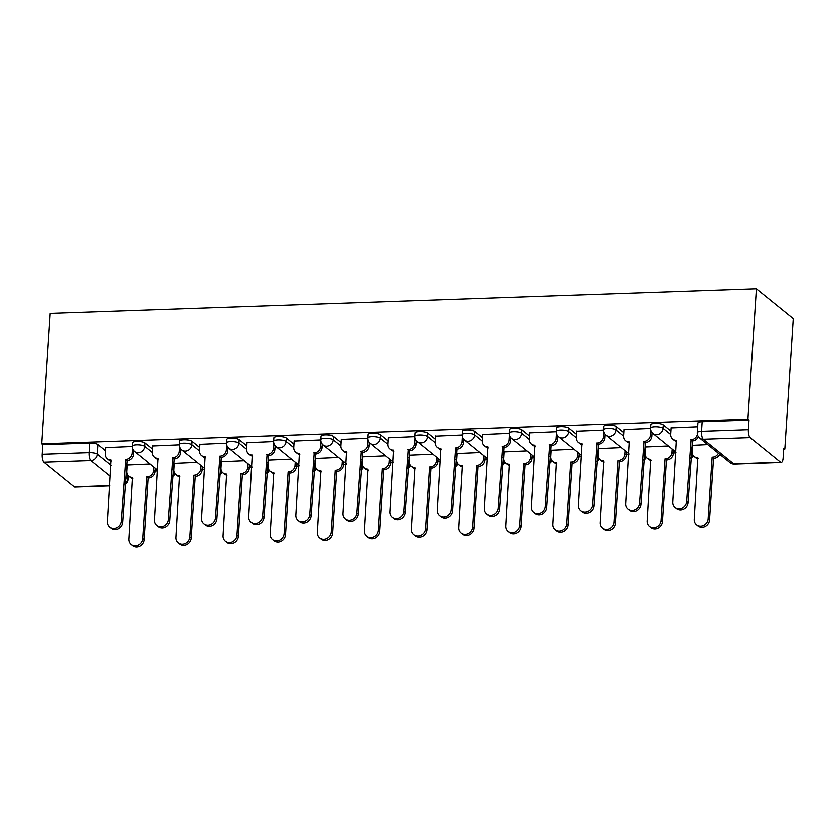 <?xml version="1.0" encoding="UTF-8"?>
<svg xmlns="http://www.w3.org/2000/svg" width="835" height="835" viewBox="0 0 835 835"><rect width="100%" height="100%" fill="white"/><g stroke="black" fill="none" stroke-linecap="round" stroke-linejoin="round"><path stroke-width="1.25" d="M152.586 449.053L144.956 442.884A6.429 1.712 -176.3 0 0 136.763 441.35A6.429 1.712 -176.3 0 0 132.504 442.675L132.285 446.078A6.429 1.712 3.7 0 1 136.543 444.752A6.429 1.712 3.7 0 1 144.737 446.276L152.367 452.455M199.701 447.414L192.071 441.235A6.429 1.712 -176.3 0 0 183.888 439.711A6.429 1.712 -176.3 0 0 179.619 441.037L179.4 444.439A6.429 1.712 3.7 0 1 183.658 443.114A6.429 1.712 3.7 0 1 191.852 444.637L199.481 450.817M246.826 445.775L239.196 439.596A6.429 1.712 -176.3 0 0 231.003 438.072A6.429 1.712 -176.3 0 0 226.744 439.398L226.525 442.79A6.429 1.712 3.7 0 1 230.784 441.464A6.429 1.712 3.7 0 1 238.977 442.999L246.607 449.178M293.941 444.136L286.311 437.957A6.429 1.712 -176.3 0 0 278.128 436.423A6.429 1.712 -176.3 0 0 273.859 437.749L273.64 441.151A6.429 1.712 3.7 0 1 277.898 439.826A6.429 1.712 3.7 0 1 286.092 441.36L293.722 447.539M341.066 442.487L333.436 436.319A6.429 1.712 -176.3 0 0 325.243 434.784A6.429 1.712 -176.3 0 0 320.984 436.11L320.765 439.513A6.429 1.712 3.7 0 1 325.024 438.187A6.429 1.712 3.7 0 1 333.217 439.721L340.847 445.89M388.181 440.849L380.551 434.68A6.429 1.712 -176.3 0 0 372.368 433.146A6.429 1.712 -176.3 0 0 368.099 434.471L367.88 437.874A6.429 1.712 3.7 0 1 372.139 436.548A6.429 1.712 3.7 0 1 380.332 438.072L387.962 444.251M435.306 439.21L427.677 433.041A6.429 1.712 -176.3 0 0 419.483 431.507A6.429 1.712 -176.3 0 0 415.225 432.833L415.005 436.235A6.429 1.712 3.7 0 1 419.264 434.91A6.429 1.712 3.7 0 1 427.457 436.434L435.087 442.613M482.421 437.571L474.791 431.392A6.429 1.712 -176.3 0 0 466.598 429.868A6.429 1.712 -176.3 0 0 462.339 431.194L462.12 434.586A6.429 1.712 3.7 0 1 466.379 433.261A6.429 1.712 3.7 0 1 474.572 434.795L482.202 440.974M529.547 435.933L521.917 429.754A6.429 1.712 -176.3 0 0 513.723 428.23A6.429 1.712 -176.3 0 0 509.465 429.555L509.246 432.947A6.429 1.712 3.7 0 1 513.504 431.622A6.429 1.712 3.7 0 1 521.698 433.156L529.327 439.335M576.661 434.294L569.032 428.115A6.429 1.712 -176.3 0 0 560.838 426.581A6.429 1.712 -176.3 0 0 556.58 427.906L556.36 431.309A6.429 1.712 3.7 0 1 560.619 429.983A6.429 1.712 3.7 0 1 568.812 431.518L576.442 437.686M623.787 432.645L616.157 426.476A6.429 1.712 -176.3 0 0 607.963 424.942A6.429 1.712 -176.3 0 0 603.705 426.267L603.486 429.67A6.429 1.712 3.7 0 1 607.744 428.345A6.429 1.712 3.7 0 1 615.938 429.879L623.568 436.047M670.902 431.006L663.272 424.838A6.429 1.712 -176.3 0 0 655.078 423.303A6.429 1.712 -176.3 0 0 650.82 424.629L650.601 428.031A6.429 1.712 3.7 0 1 654.859 426.706A6.429 1.712 3.7 0 1 663.053 428.23L670.682 434.409M155.07 470.93L157.648 470.846M202.185 469.291L204.773 469.197M249.31 467.652L251.888 467.558M296.425 466.014L299.014 465.92M343.55 464.375L346.128 464.281M390.665 462.726L393.254 462.642M437.79 461.087L440.369 461.003M484.905 459.448L487.494 459.354M532.031 457.81L534.609 457.716M579.146 456.171L581.734 456.077M626.271 454.522L628.849 454.438M673.386 452.883L675.974 452.8M783.679 449.042L784.816 449.011L793.25 318.594L756.385 288.743L747.951 419.16L41.75 443.75L50.183 313.334L756.385 288.743M109.677 485.782L75.004 486.982A6.429 2.181 -92 0 1 74.378 486.742L43.952 462.12A6.429 2.181 -92 0 1 42.209 454.198L42.825 444.617L89.648 442.988A6.429 1.712 3.7 0 1 97.831 444.523L105.46 450.691M126.189 467.475L126.962 468.101M42.825 444.617L41.75 443.75M780.568 462.162L750.154 437.53L703.331 439.168L733.756 463.79L780.568 462.162A6.429 2.181 88 0 0 781.195 462.402A6.429 2.181 88 0 0 783.126 457.716L783.741 448.134L784.816 449.011M749.026 420.036L702.204 421.665A6.429 1.712 -176.3 0 0 697.945 422.99L697.319 432.572A6.429 1.712 3.7 0 1 701.588 431.246L748.4 429.618L749.026 420.036L747.951 419.16M748.4 429.618A6.429 2.181 88 0 0 750.154 437.53M697.705 426.716L671.11 427.854M707.777 444.523L692.601 445.264M650.59 428.365L623.985 429.503M668.355 445.89L645.486 446.902M603.465 430.004L576.87 431.142M621.24 447.529L598.361 448.541M556.35 431.643L529.745 432.78M574.115 449.178L551.246 450.18M509.225 433.281L482.63 434.419M527 450.817L504.121 451.818M462.11 434.92L435.505 436.058M479.874 452.455L457.006 453.468M414.985 436.559L388.39 437.697M432.76 454.094L409.881 455.106M367.87 438.208L341.264 439.346M385.634 455.733L362.766 456.745M320.744 439.847L294.15 440.984M338.519 457.371L315.64 458.384M273.63 441.485L247.024 442.623M291.394 459.02L268.526 460.022M226.504 443.124L199.909 444.262M244.279 460.659L221.4 461.661M179.389 444.763L152.784 445.9M197.154 462.298L174.285 463.31M173.315 465.836L174.077 466.452M220.43 464.187L221.202 464.813M267.555 462.548L268.317 463.174M314.67 460.91L315.442 461.536M361.795 459.271L362.557 459.897M408.91 457.632L409.682 458.248M456.035 455.993L456.797 456.609M503.15 454.344L503.923 454.971M550.275 452.706L551.037 453.332M597.39 451.067L598.163 451.693M644.516 449.428L645.278 450.055M691.63 447.79L692.403 448.405M132.264 446.412L105.669 447.55M150.039 463.936L127.16 464.949M671.121 427.645L670.693 434.231A6.429 5.803 -51 0 0 672.697 439.012A6.429 5.803 -51 0 0 676.34 440.202L672.791 501.992A7.39 6.67 -51 0 0 675.087 507.492A7.39 6.67 -51 0 0 682.362 508.035A7.39 6.67 -51 0 0 686.683 501.511L691.14 439.68A6.429 5.803 -51 0 0 697.434 434.263M698.436 436.621A6.429 5.803 129 0 1 692.539 440.817L688.082 502.639A7.39 6.67 129 0 1 683.761 509.162A7.39 6.67 129 0 1 676.486 508.619L675.087 507.492M676.715 441.277A6.429 5.803 129 0 1 674.096 440.139L672.697 439.012M690.681 439.701L692.079 440.828M719.822 454.271A6.429 5.803 129 0 1 714.029 458.217L712.631 457.079A6.429 5.803 -51 0 0 718.434 453.144M692.622 445.045L692.194 451.631A6.429 5.803 -51 0 0 694.188 456.411A6.429 5.803 -51 0 0 697.83 457.601L694.292 519.391A7.39 6.67 -51 0 0 696.588 524.891A7.39 6.67 -51 0 0 703.863 525.434A7.39 6.67 -51 0 0 708.184 518.911L712.182 457.1M713.581 458.227L709.583 520.038A7.39 6.67 129 0 1 705.262 526.572A7.39 6.67 129 0 1 697.987 526.029L696.588 524.891M698.217 458.676A6.429 5.803 129 0 1 695.586 457.538L694.188 456.411M623.995 429.284L623.578 435.87A6.429 5.803 -51 0 0 625.572 440.65A6.429 5.803 -51 0 0 629.214 441.84L625.676 503.63A7.39 6.67 -51 0 0 627.972 509.131A7.39 6.67 -51 0 0 635.247 509.674A7.39 6.67 -51 0 0 639.568 503.15L644.015 441.318A6.429 5.803 -51 0 0 650.455 434.931L651.853 436.058A6.429 5.803 129 0 1 645.413 442.456L640.967 504.277A7.39 6.67 129 0 1 636.646 510.801A7.39 6.67 129 0 1 629.371 510.258L627.972 509.131M652.083 432.561L651.853 436.058M629.6 442.915A6.429 5.803 129 0 1 626.97 441.778L625.572 440.65M650.778 429.983L650.455 434.931M643.566 441.339L644.964 442.466M576.881 430.923L576.453 437.509A6.429 5.803 -51 0 0 578.457 442.289A6.429 5.803 -51 0 0 582.099 443.479L578.551 505.269A7.39 6.67 -51 0 0 580.847 510.769A7.39 6.67 -51 0 0 588.122 511.312A7.39 6.67 -51 0 0 592.443 504.789L596.9 442.967A6.429 5.803 -51 0 0 603.34 436.569L604.738 437.707A6.429 5.803 129 0 1 598.298 444.095L593.842 505.916A7.39 6.67 129 0 1 589.52 512.45A7.39 6.67 129 0 1 582.245 511.907L580.847 510.769M604.957 434.2L604.738 437.707M582.475 444.554A6.429 5.803 129 0 1 579.855 443.427L578.457 442.289M603.653 431.622L603.34 436.569M596.441 442.978L597.839 444.105M673.574 450.107L673.354 453.468A6.429 5.803 129 0 1 666.914 459.855L665.516 458.728A6.429 5.803 -51 0 0 671.956 452.33L672.175 448.98M645.497 446.683L645.069 453.269A6.429 5.803 -51 0 0 647.073 458.05A6.429 5.803 -51 0 0 650.716 459.24L647.167 521.03A7.39 6.67 -51 0 0 649.473 526.53A7.39 6.67 -51 0 0 656.748 527.073A7.39 6.67 -51 0 0 661.069 520.549L665.057 458.739M666.455 459.876L662.458 521.677A7.39 6.67 129 0 1 658.137 528.211A7.39 6.67 129 0 1 650.862 527.668L649.473 526.53M651.102 460.315A6.429 5.803 129 0 1 648.471 459.187L647.073 458.05M626.448 451.756L626.229 455.106A6.429 5.803 129 0 1 619.789 461.494L618.391 460.367A6.429 5.803 -51 0 0 624.83 453.969L625.05 450.618M598.382 448.332L597.954 454.908A6.429 5.803 -51 0 0 599.947 459.688A6.429 5.803 -51 0 0 603.59 460.878L600.052 522.668A7.39 6.67 -51 0 0 602.348 528.179A7.39 6.67 -51 0 0 609.623 528.722A7.39 6.67 -51 0 0 613.944 522.188L617.942 460.377M619.34 461.515L615.343 523.315A7.39 6.67 129 0 1 611.022 529.849A7.39 6.67 129 0 1 603.747 529.307L602.348 528.179M603.976 461.953A6.429 5.803 129 0 1 601.346 460.826L599.947 459.688M529.755 432.572L529.338 439.147A6.429 5.803 -51 0 0 531.331 443.928A6.429 5.803 -51 0 0 534.974 445.118L531.436 506.908A7.39 6.67 -51 0 0 533.732 512.408A7.39 6.67 -51 0 0 541.007 512.951A7.39 6.67 -51 0 0 545.328 506.427L549.774 444.606A6.429 5.803 -51 0 0 556.214 438.208L557.613 439.346A6.429 5.803 129 0 1 551.173 445.733L546.727 507.555A7.39 6.67 129 0 1 542.406 514.089A7.39 6.67 129 0 1 535.131 513.546L533.732 512.408M557.843 435.839L557.613 439.346M535.36 446.193A6.429 5.803 129 0 1 532.73 445.065L531.331 443.928M556.538 433.271L556.214 438.208M549.326 444.617L550.724 445.754M482.64 434.21L482.212 440.786A6.429 5.803 -51 0 0 484.216 445.577A6.429 5.803 -51 0 0 487.859 446.756L484.31 508.557A7.39 6.67 -51 0 0 486.607 514.057A7.39 6.67 -51 0 0 493.882 514.6A7.39 6.67 -51 0 0 498.203 508.066L502.66 446.245A6.429 5.803 -51 0 0 509.099 439.857L510.498 440.984A6.429 5.803 129 0 1 504.058 447.372L499.601 509.204A7.39 6.67 129 0 1 495.28 515.727A7.39 6.67 129 0 1 488.005 515.185L486.607 514.057M510.717 437.477L510.498 440.984M488.235 447.842A6.429 5.803 129 0 1 485.615 446.704L484.216 445.577M509.413 434.91L509.099 439.857M502.2 446.255L503.599 447.393M435.515 435.849L435.098 442.425A6.429 5.803 -51 0 0 437.091 447.216A6.429 5.803 -51 0 0 440.734 448.395L437.196 510.195A7.39 6.67 -51 0 0 439.492 515.696A7.39 6.67 -51 0 0 446.767 516.239A7.39 6.67 -51 0 0 451.088 509.705L455.534 447.884A6.429 5.803 -51 0 0 461.974 441.496L463.373 442.623A6.429 5.803 129 0 1 456.933 449.011L452.486 510.843A7.39 6.67 129 0 1 448.165 517.366A7.39 6.67 129 0 1 440.89 516.823L439.492 515.696M463.602 439.127L463.373 442.623M441.12 449.48A6.429 5.803 129 0 1 438.49 448.343L437.091 447.216M462.298 436.548L461.974 441.496M455.085 447.904L456.484 449.032M579.333 453.395L579.114 456.745A6.429 5.803 129 0 1 572.674 463.133L571.276 462.005A6.429 5.803 -51 0 0 577.716 455.618L577.935 452.257M551.257 449.971L550.829 456.547A6.429 5.803 -51 0 0 552.833 461.337A6.429 5.803 -51 0 0 556.475 462.517L552.927 524.317A7.39 6.67 -51 0 0 555.233 529.818A7.39 6.67 -51 0 0 562.508 530.361A7.39 6.67 -51 0 0 566.829 523.827L570.816 462.016M572.215 463.154L568.217 524.964A7.39 6.67 129 0 1 563.896 531.488A7.39 6.67 129 0 1 556.621 530.945L555.233 529.818M556.861 463.602A6.429 5.803 129 0 1 554.231 462.465L552.833 461.337M532.208 455.033L531.989 458.384A6.429 5.803 129 0 1 525.549 464.782L524.15 463.644A6.429 5.803 -51 0 0 530.59 457.256L530.809 453.906M504.142 451.61L503.714 458.196A6.429 5.803 -51 0 0 505.707 462.976A6.429 5.803 -51 0 0 509.35 464.166L505.812 525.956A7.39 6.67 -51 0 0 508.108 531.457A7.39 6.67 -51 0 0 515.383 531.999A7.39 6.67 -51 0 0 519.704 525.466L523.702 463.665M525.1 464.792L521.103 526.603A7.39 6.67 129 0 1 516.781 533.127A7.39 6.67 129 0 1 509.507 532.584L508.108 531.457M509.736 465.241A6.429 5.803 129 0 1 507.106 464.103L505.707 462.976M485.093 456.672L484.874 460.022A6.429 5.803 129 0 1 478.434 466.421L477.036 465.283A6.429 5.803 -51 0 0 483.475 458.895L483.695 455.545M457.016 453.248L456.588 459.834A6.429 5.803 -51 0 0 458.592 464.615A6.429 5.803 -51 0 0 462.235 465.805L458.686 527.595A7.39 6.67 -51 0 0 460.993 533.095A7.39 6.67 -51 0 0 468.268 533.638A7.39 6.67 -51 0 0 472.589 527.115L476.587 465.304M477.975 466.431L473.977 528.242A7.39 6.67 129 0 1 469.667 534.765A7.39 6.67 129 0 1 462.381 534.223L460.993 533.095M462.621 466.88A6.429 5.803 129 0 1 459.991 465.742L458.592 464.615M388.4 437.488L387.972 444.074A6.429 5.803 -51 0 0 389.976 448.854A6.429 5.803 -51 0 0 393.619 450.044L390.07 511.834A7.39 6.67 -51 0 0 392.366 517.335A7.39 6.67 -51 0 0 399.641 517.877A7.39 6.67 -51 0 0 403.963 511.354L408.419 449.522A6.429 5.803 -51 0 0 414.859 443.135L416.258 444.262A6.429 5.803 129 0 1 409.818 450.66L405.361 512.481A7.39 6.67 129 0 1 401.04 519.005A7.39 6.67 129 0 1 393.765 518.462L392.366 517.335M416.477 440.765L416.258 444.262M393.995 451.119A6.429 5.803 129 0 1 391.375 449.981L389.976 448.854M415.172 438.187L414.859 443.135M407.96 449.543L409.359 450.67M437.968 458.311L437.749 461.671A6.429 5.803 129 0 1 431.309 468.059L429.91 466.932A6.429 5.803 -51 0 0 436.361 460.534L436.569 457.183M409.901 454.887L409.474 461.473A6.429 5.803 -51 0 0 411.467 466.254A6.429 5.803 -51 0 0 415.11 467.443L411.571 529.233A7.39 6.67 -51 0 0 413.868 534.734A7.39 6.67 -51 0 0 421.143 535.277A7.39 6.67 -51 0 0 425.464 528.753L429.461 466.942M430.86 468.07L426.862 529.881A7.39 6.67 129 0 1 422.541 536.414A7.39 6.67 129 0 1 415.266 535.872L413.868 534.734M415.496 468.518A6.429 5.803 129 0 1 412.866 467.391L411.467 466.254M341.275 439.127L340.857 445.713A6.429 5.803 -51 0 0 342.851 450.493A6.429 5.803 -51 0 0 346.494 451.683L342.955 513.473A7.39 6.67 -51 0 0 345.252 518.973A7.39 6.67 -51 0 0 352.527 519.516A7.39 6.67 -51 0 0 356.848 512.993L361.294 451.161A6.429 5.803 -51 0 0 367.734 444.773L369.133 445.911A6.429 5.803 129 0 1 362.693 452.299L358.246 514.12A7.39 6.67 129 0 1 353.925 520.654A7.39 6.67 129 0 1 346.65 520.111L345.252 518.973M369.362 442.404L369.133 445.911M346.88 452.758A6.429 5.803 129 0 1 344.25 451.62L342.851 450.493M368.058 439.826L367.734 444.773M360.845 451.182L362.244 452.309M390.853 459.949L390.634 463.31A6.429 5.803 129 0 1 384.194 469.698L382.795 468.571A6.429 5.803 -51 0 0 389.235 462.173L389.454 458.822M362.776 456.536L362.348 463.112A6.429 5.803 -51 0 0 364.352 467.892A6.429 5.803 -51 0 0 367.995 469.082L364.446 530.872A7.39 6.67 -51 0 0 366.753 536.373A7.39 6.67 -51 0 0 374.028 536.915A7.39 6.67 -51 0 0 378.349 530.392L382.346 468.581M383.735 469.719L379.737 531.519A7.39 6.67 129 0 1 375.426 538.053A7.39 6.67 129 0 1 368.151 537.51L366.753 536.373M368.381 470.157A6.429 5.803 129 0 1 365.751 469.03L364.352 467.892M294.16 440.776L293.732 447.351A6.429 5.803 -51 0 0 295.736 452.132A6.429 5.803 -51 0 0 299.379 453.321L295.83 515.111A7.39 6.67 -51 0 0 298.126 520.612A7.39 6.67 -51 0 0 305.401 521.155A7.39 6.67 -51 0 0 309.722 514.631L314.179 452.81A6.429 5.803 -51 0 0 320.619 446.412L322.018 447.55A6.429 5.803 129 0 1 315.578 453.937L311.121 515.759A7.39 6.67 129 0 1 306.8 522.292A7.39 6.67 129 0 1 299.525 521.75L298.126 520.612M322.237 444.043L322.018 447.55M299.755 454.397A6.429 5.803 129 0 1 297.135 453.269L295.736 452.132M320.932 441.475L320.619 446.412M313.72 452.82L315.119 453.958M343.728 461.598L343.509 464.949A6.429 5.803 129 0 1 337.069 471.337L335.67 470.209A6.429 5.803 -51 0 0 342.12 463.822L342.329 460.461M315.661 458.175L315.233 464.751A6.429 5.803 -51 0 0 317.227 469.541A6.429 5.803 -51 0 0 320.87 470.721L317.331 532.521A7.39 6.67 -51 0 0 319.628 538.022A7.39 6.67 -51 0 0 326.902 538.565A7.39 6.67 -51 0 0 331.224 532.031L335.221 470.22M336.62 471.358L332.622 533.168A7.39 6.67 129 0 1 328.301 539.692A7.39 6.67 129 0 1 321.026 539.149L319.628 538.022M321.256 471.806A6.429 5.803 129 0 1 318.626 470.669L317.227 469.541M247.035 442.414L246.617 448.99A6.429 5.803 -51 0 0 248.611 453.77A6.429 5.803 -51 0 0 252.254 454.96L248.715 516.761A7.39 6.67 -51 0 0 251.011 522.261A7.39 6.67 -51 0 0 258.286 522.804A7.39 6.67 -51 0 0 262.607 516.27L267.054 454.449A6.429 5.803 -51 0 0 273.494 448.061L274.892 449.188A6.429 5.803 129 0 1 268.452 455.576L264.006 517.408A7.39 6.67 129 0 1 259.685 523.931A7.39 6.67 129 0 1 252.41 523.388L251.011 522.261M275.122 445.681L274.892 449.188M252.64 456.035A6.429 5.803 129 0 1 250.009 454.908L248.611 453.77M273.817 443.114L273.494 448.061M266.605 454.459L268.004 455.597M296.613 463.237L296.394 466.588A6.429 5.803 129 0 1 289.954 472.975L288.555 471.848A6.429 5.803 -51 0 0 294.995 465.46L295.214 462.099M268.536 459.814L268.108 466.389A6.429 5.803 -51 0 0 270.112 471.18A6.429 5.803 -51 0 0 273.755 472.359L270.206 534.16A7.39 6.67 -51 0 0 272.513 539.66A7.39 6.67 -51 0 0 279.788 540.203A7.39 6.67 -51 0 0 284.109 533.669L288.106 471.869M289.495 472.996L285.497 534.807A7.39 6.67 129 0 1 281.186 541.33A7.39 6.67 129 0 1 273.911 540.788L272.513 539.66M274.141 473.445A6.429 5.803 129 0 1 271.511 472.307L270.112 471.18M199.92 444.053L199.492 450.629A6.429 5.803 -51 0 0 201.496 455.419A6.429 5.803 -51 0 0 205.139 456.599L201.59 518.399A7.39 6.67 -51 0 0 203.886 523.9A7.39 6.67 -51 0 0 211.161 524.443A7.39 6.67 -51 0 0 215.482 517.909L219.939 456.087A6.429 5.803 -51 0 0 226.379 449.7L227.778 450.827A6.429 5.803 129 0 1 221.338 457.215L216.881 519.046A7.39 6.67 129 0 1 212.56 525.57A7.39 6.67 129 0 1 205.285 525.027L203.886 523.9M227.997 447.32L227.778 450.827M205.514 457.684A6.429 5.803 129 0 1 202.895 456.547L201.496 455.419M226.692 444.752L226.379 449.7M219.48 456.108L220.878 457.236M249.488 464.876L249.268 468.226A6.429 5.803 129 0 1 242.828 474.624L241.43 473.487A6.429 5.803 -51 0 0 247.88 467.099L248.089 463.749M221.421 461.452L220.993 468.038A6.429 5.803 -51 0 0 222.987 472.819A6.429 5.803 -51 0 0 226.629 474.009L223.091 535.799A7.39 6.67 -51 0 0 225.387 541.299A7.39 6.67 -51 0 0 232.662 541.842A7.39 6.67 -51 0 0 236.983 535.318L240.981 473.508M242.38 474.635L238.382 536.446A7.39 6.67 129 0 1 234.061 542.969A7.39 6.67 129 0 1 226.786 542.426L225.387 541.299M227.016 475.084A6.429 5.803 129 0 1 224.385 473.946L222.987 472.819M152.795 445.692L152.377 452.278A6.429 5.803 -51 0 0 154.371 457.058A6.429 5.803 -51 0 0 158.013 458.248L154.475 520.038A7.39 6.67 -51 0 0 156.771 525.539A7.39 6.67 -51 0 0 164.046 526.081A7.39 6.67 -51 0 0 168.367 519.558L172.814 457.726A6.429 5.803 -51 0 0 179.254 451.338L180.652 452.466A6.429 5.803 129 0 1 174.212 458.864L169.766 520.685A7.39 6.67 129 0 1 165.445 527.209A7.39 6.67 129 0 1 158.17 526.666L156.771 525.539M180.882 448.969L180.652 452.466M158.399 459.323A6.429 5.803 129 0 1 155.769 458.185L154.371 457.058M179.577 446.391L179.254 451.338M172.365 457.747L173.763 458.874M202.373 466.514L202.154 469.865A6.429 5.803 129 0 1 195.714 476.263L194.315 475.125A6.429 5.803 -51 0 0 200.755 468.738L200.974 465.387M174.296 463.091L173.868 469.677A6.429 5.803 -51 0 0 175.872 474.457A6.429 5.803 -51 0 0 179.515 475.647L175.966 537.437A7.39 6.67 -51 0 0 178.273 542.938A7.39 6.67 -51 0 0 185.547 543.481A7.39 6.67 -51 0 0 189.869 536.957L193.866 475.146M195.254 476.274L191.257 538.084A7.39 6.67 129 0 1 186.946 544.608A7.39 6.67 129 0 1 179.671 544.065L178.273 542.938M179.901 476.722A6.429 5.803 129 0 1 177.27 475.585L175.872 474.457M105.68 447.33L105.252 453.916A6.429 5.803 -51 0 0 107.256 458.697A6.429 5.803 -51 0 0 110.898 459.887L107.35 521.677A7.39 6.67 -51 0 0 109.646 527.177A7.39 6.67 -51 0 0 116.921 527.72A7.39 6.67 -51 0 0 121.242 521.197L125.699 459.365A6.429 5.803 -51 0 0 132.139 452.977L133.537 454.104A6.429 5.803 129 0 1 127.097 460.502L122.641 522.324A7.39 6.67 129 0 1 118.319 528.847A7.39 6.67 129 0 1 111.045 528.304L109.646 527.177M133.757 450.608L133.537 454.104M111.274 460.962A6.429 5.803 129 0 1 108.654 459.824L107.256 458.697M132.452 448.03L132.139 452.977M125.24 459.386L126.638 460.513M155.247 468.153L155.028 471.514A6.429 5.803 129 0 1 148.588 477.902L147.19 476.775A6.429 5.803 -51 0 0 153.64 470.376L153.849 467.026M127.181 464.73L126.753 471.316A6.429 5.803 -51 0 0 128.747 476.096A6.429 5.803 -51 0 0 132.389 477.286L128.851 539.076A7.39 6.67 -51 0 0 131.147 544.577A7.39 6.67 -51 0 0 138.422 545.119A7.39 6.67 -51 0 0 142.743 538.596L146.741 476.785M148.139 477.912L144.142 539.723A7.39 6.67 129 0 1 139.821 546.257A7.39 6.67 129 0 1 132.546 545.714L131.147 544.577M132.775 478.361A6.429 5.803 129 0 1 130.145 477.234L128.747 476.096M144.956 442.884L144.737 446.276A6.429 5.803 129 0 1 138.297 452.674A6.429 5.803 -51 0 1 134.654 451.484L157.7 470.136M192.071 441.235L191.852 444.637A6.429 5.803 129 0 1 185.412 451.025A6.429 5.803 -51 0 1 181.769 449.846L204.815 468.498M239.196 439.596L238.977 442.999A6.429 5.803 129 0 1 232.537 449.387A6.429 5.803 -51 0 1 228.894 448.207L251.94 466.859M286.311 437.957L286.092 441.36A6.429 5.803 129 0 1 279.652 447.748A6.429 5.803 -51 0 1 276.009 446.558L299.055 465.22M333.436 436.319L333.217 439.721A6.429 5.803 129 0 1 326.777 446.109A6.429 5.803 -51 0 1 323.135 444.919L346.181 463.571M380.551 434.68L380.332 438.072A6.429 5.803 129 0 1 373.892 444.47A6.429 5.803 -51 0 1 370.249 443.281L393.295 461.932M427.677 433.041L427.457 436.434A6.429 5.803 129 0 1 421.017 442.832A6.429 5.803 -51 0 1 417.375 441.642L440.421 460.294M474.791 431.392L474.572 434.795A6.429 5.803 129 0 1 468.132 441.183A6.429 5.803 -51 0 1 464.49 440.003L487.536 458.655M521.917 429.754L521.698 433.156A6.429 5.803 129 0 1 515.258 439.544A6.429 5.803 -51 0 1 511.615 438.354L534.661 457.016M569.032 428.115L568.812 431.518A6.429 5.803 129 0 1 562.372 437.905A6.429 5.803 -51 0 1 558.73 436.715L581.776 455.378M616.157 426.476L615.938 429.879A6.429 5.803 129 0 1 609.498 436.267A6.429 5.803 -51 0 1 605.855 435.077L628.901 453.729M663.272 424.838L663.053 428.23A6.429 5.803 129 0 1 656.613 434.628A6.429 5.803 -51 0 1 652.97 433.438L676.016 452.09M97.831 444.523L97.215 454.104L111.003 465.262M125.574 477.056L127.63 478.726A6.429 1.712 3.7 0 1 128.005 479.353L128.246 475.626M127.859 475.178L127.63 478.726A6.429 5.803 -51 0 1 125.146 483.548M110.283 476.284L90.775 460.492L43.952 462.12M74.378 486.742L109.688 485.511M173.095 469.228L173.868 469.855M220.21 467.59L220.983 468.216M267.336 465.951L268.108 466.577M314.451 464.312L315.223 464.938M361.565 462.673L362.348 463.3M408.691 461.024L409.463 461.651M455.806 459.386L456.588 460.012M502.931 457.747L503.703 458.373M550.046 456.108L550.829 456.735M597.171 454.47L597.943 455.096M644.286 452.831L645.069 453.447M691.411 451.182L692.184 451.808M690.994 457.684A6.429 5.803 -51 0 0 692.966 454.991M643.868 459.323A6.429 5.803 -51 0 0 645.852 456.63M596.754 460.962A6.429 5.803 -51 0 0 598.726 458.279M549.628 462.6A6.429 5.803 -51 0 0 551.611 459.918M502.513 464.25A6.429 5.803 -51 0 0 504.486 461.557M455.388 465.888A6.429 5.803 -51 0 0 457.371 463.195M408.273 467.527A6.429 5.803 -51 0 0 410.246 464.834M361.148 469.166A6.429 5.803 -51 0 0 363.131 466.473M314.033 470.804A6.429 5.803 -51 0 0 316.006 468.122M266.908 472.443A6.429 5.803 -51 0 0 268.891 469.761M219.793 474.092A6.429 5.803 -51 0 0 221.766 471.399M172.668 475.731A6.429 5.803 -51 0 0 174.651 473.038M702.204 421.665L701.588 431.246A6.429 2.181 -92 0 0 703.331 439.168A6.429 5.803 129 0 1 699.688 437.978L730.114 462.6A6.429 6.429 0 0 0 734.382 464.03L781.195 462.402M89.648 442.988L89.021 452.57A6.429 1.712 3.7 0 1 97.215 454.104A6.429 5.803 -51 0 1 90.775 460.492A6.429 2.181 -92 0 1 89.021 452.57L42.209 454.198M734.382 464.03A6.429 2.181 88 0 1 733.756 463.79A6.429 5.803 129 0 1 730.114 462.6M691.14 439.68L692.539 440.817M686.683 501.511L688.082 502.639M714.029 458.217L712.631 457.079M709.583 520.038L708.184 518.911M644.015 441.318L645.413 442.456M639.568 503.15L640.967 504.277M596.9 442.967L598.298 444.095M592.443 504.789L593.842 505.916M666.914 459.855L665.516 458.728M673.354 453.468L671.956 452.33M662.458 521.677L661.069 520.549M619.789 461.494L618.391 460.367M626.229 455.106L624.83 453.969M615.343 523.315L613.944 522.188M549.774 444.606L551.173 445.733M545.328 506.427L546.727 507.555M502.66 446.245L504.058 447.372M498.203 508.066L499.601 509.204M455.534 447.884L456.933 449.011M451.088 509.705L452.486 510.843M572.674 463.133L571.276 462.005M579.114 456.745L577.716 455.618M568.217 524.964L566.829 523.827M525.549 464.782L524.15 463.644M531.989 458.384L530.59 457.256M521.103 526.603L519.704 525.466M478.434 466.421L477.036 465.283M484.874 460.022L483.475 458.895M473.977 528.242L472.589 527.115M408.419 449.522L409.818 450.66M403.963 511.354L405.361 512.481M431.309 468.059L429.91 466.932M437.749 461.671L436.361 460.534M426.862 529.881L425.464 528.753M361.294 451.161L362.693 452.299M356.848 512.993L358.246 514.12M384.194 469.698L382.795 468.571M390.634 463.31L389.235 462.173M379.737 531.519L378.349 530.392M314.179 452.81L315.578 453.937M309.722 514.631L311.121 515.759M337.069 471.337L335.67 470.209M343.509 464.949L342.12 463.822M332.622 533.168L331.224 532.031M267.054 454.449L268.452 455.576M262.607 516.27L264.006 517.408M289.954 472.975L288.555 471.848M296.394 466.588L294.995 465.46M285.497 534.807L284.109 533.669M219.939 456.087L221.338 457.215M215.482 517.909L216.881 519.046M242.828 474.624L241.43 473.487M249.268 468.226L247.88 467.099M238.382 536.446L236.983 535.318M172.814 457.726L174.212 458.864M168.367 519.558L169.766 520.685M195.714 476.263L194.315 475.125M202.154 469.865L200.755 468.738M191.257 538.084L189.869 536.957M125.699 459.365L127.097 460.502M121.242 521.197L122.641 522.324M148.588 477.902L147.19 476.775M155.028 471.514L153.64 470.376M144.142 539.723L142.743 538.596M690.942 458.446A6.429 6.429 0 0 0 693.353 455.555M650.601 428.031A6.429 6.429 0 0 0 652.97 433.438M643.816 460.085A6.429 6.429 0 0 0 646.238 457.204M603.486 429.67A6.429 6.429 0 0 0 605.855 435.077M596.701 461.734A6.429 6.429 0 0 0 599.112 458.843M556.36 431.309A6.429 6.429 0 0 0 558.73 436.715M549.576 463.373A6.429 6.429 0 0 0 551.998 460.482M509.246 432.947A6.429 6.429 0 0 0 511.615 438.354M502.461 465.011A6.429 6.429 0 0 0 504.872 462.12M462.12 434.586A6.429 6.429 0 0 0 464.49 440.003M455.336 466.65A6.429 6.429 0 0 0 457.757 463.759M415.005 436.235A6.429 6.429 0 0 0 417.375 441.642M408.221 468.289A6.429 6.429 0 0 0 410.632 465.398M367.88 437.874A6.429 6.429 0 0 0 370.249 443.281M361.096 469.938A6.429 6.429 0 0 0 363.517 467.047M320.765 439.513A6.429 6.429 0 0 0 323.135 444.919M313.981 471.577A6.429 6.429 0 0 0 316.392 468.685M273.64 441.151A6.429 6.429 0 0 0 276.009 446.558M266.866 473.215A6.429 6.429 0 0 0 269.277 470.324M226.525 442.79A6.429 6.429 0 0 0 228.894 448.207M219.741 474.854A6.429 6.429 0 0 0 222.152 471.963M179.4 444.439A6.429 6.429 0 0 0 181.769 449.846M172.626 476.493A6.429 6.429 0 0 0 175.037 473.602M132.285 446.078A6.429 6.429 0 0 0 134.654 451.484M125.104 484.321A6.429 6.429 0 0 0 128.005 479.353M697.319 432.572A6.429 6.429 0 0 0 699.688 437.978"/></g></svg>
